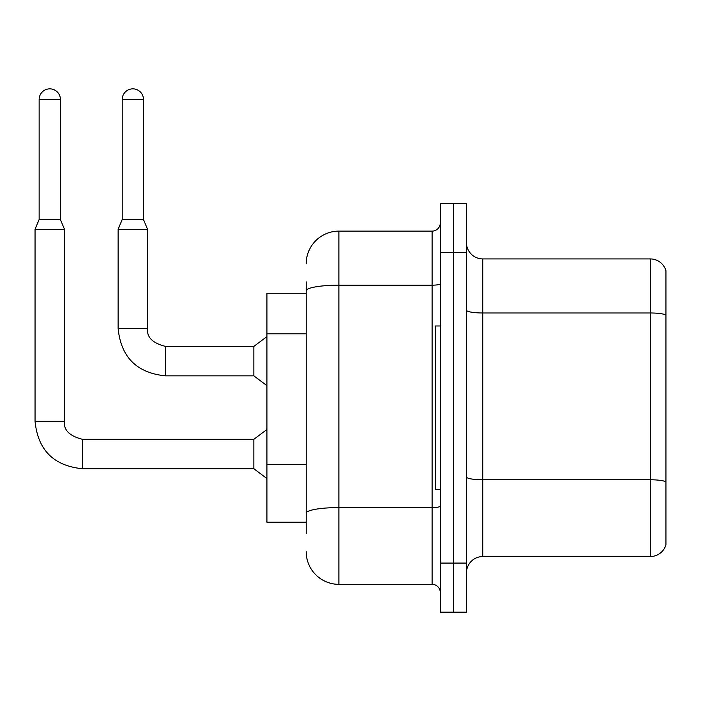 <?xml version="1.0" encoding="UTF-8"?>
<svg xmlns="http://www.w3.org/2000/svg" width="701" height="701" viewBox="0 0 701 701"><rect width="100%" height="100%" fill="white"/><g stroke="black" fill="none" stroke-linecap="round" stroke-linejoin="round"><path stroke-width="1.05" d="M266.932 522.21L306.179 522.21L266.932 522.21L266.932 293.263L306.179 293.263L306.179 281.82L306.179 322.355M466.445 572.901A16.351 16.351 0 0 1 482.796 556.55L650.248 556.55L650.248 258.923L482.796 258.923A16.351 16.351 0 0 1 466.445 242.572A16.351 16.351 0 0 0 482.796 258.923L482.796 556.55M453.363 563.087L453.363 612.148L466.445 612.148L466.445 563.087L453.363 563.087L453.363 612.148L440.281 612.148L440.281 563.087L453.363 563.087L453.363 252.378L453.363 563.087M440.281 563.087L440.281 203.325L453.363 203.325L453.363 252.378L453.363 203.325L466.445 203.325L466.445 563.087M665.95 270.7A16.351 16.351 0 0 0 650.248 258.923A16.351 16.351 0 0 1 665.95 270.7L665.95 544.773A16.351 16.351 0 0 1 650.248 556.55M466.445 476.934A16.351 2.839 0 0 0 482.796 479.773L650.248 479.773A16.351 2.839 180 0 1 665.95 481.824L665.95 482.051M306.179 533.654L306.179 281.82M306.179 263.83A32.71 32.71 0 0 1 338.89 231.12L338.89 584.345L432.105 584.345L432.105 231.12A8.175 8.175 0 0 0 440.281 222.944M338.89 231.12L432.105 231.12M306.179 518.933L306.179 476.075M440.281 592.529A8.175 8.175 0 0 0 432.105 584.345M338.89 584.345A32.71 32.71 0 0 1 306.179 551.643M440.281 325.974L435.374 325.974L435.374 489.5L440.281 489.5M60.4 219.509L39.142 219.509L39.142 99.481A10.629 10.629 0 0 1 49.771 88.852A10.629 10.629 0 0 1 60.4 99.481L60.4 219.509L64.483 229.323L64.483 421.31C63.493 430.028 69.495 436.031 82.473 439.299L82.473 468.732C53.705 465.885 37.898 450.077 35.05 421.31L35.05 229.323L64.483 229.323M253.85 454.011L253.85 468.732L82.473 468.732C53.705 465.885 37.898 450.077 35.05 421.31L64.483 421.31C63.493 430.028 69.495 436.031 82.473 439.299C69.495 436.031 63.493 430.028 64.483 421.31C63.493 430.028 69.495 436.031 82.473 439.299C69.495 436.031 63.493 430.028 64.483 421.31C63.493 430.028 69.495 436.031 82.473 439.299C69.495 436.031 63.493 430.028 64.483 421.31C63.493 430.028 69.495 436.031 82.473 439.299L253.85 439.299L253.85 454.011M143.468 219.509L122.211 219.509L122.211 99.481A10.629 10.629 0 0 1 132.839 88.852A10.629 10.629 0 0 1 143.468 99.481L143.468 219.509L147.56 229.323L118.127 229.323L118.127 328.427L147.525 328.427M165.55 346.408L253.85 346.408L253.85 375.85L165.55 375.85L165.55 346.408C152.564 343.139 146.57 337.146 147.56 328.427C146.57 337.146 152.564 343.139 165.55 346.408C152.564 343.139 146.57 337.146 147.56 328.427C146.57 337.146 152.564 343.139 165.55 346.408C152.564 343.139 146.57 337.146 147.56 328.427C146.57 337.146 152.564 343.139 165.55 346.408C152.564 343.139 146.57 337.146 147.56 328.427L147.56 229.323M306.179 333.807L266.932 333.807M306.179 464.632L266.932 464.632M665.95 315.021A16.351 2.839 180 0 0 650.248 312.979L482.796 312.979A16.351 2.839 0 0 1 466.445 310.14M466.445 252.378L440.281 252.378M440.281 506.157A8.175 1.42 0 0 1 432.105 507.577L338.89 507.577A32.71 5.678 180 0 0 306.179 513.255M306.179 290.854A32.71 5.678 180 0 1 338.89 285.176L432.105 285.176A8.175 1.42 0 0 0 440.281 283.756M39.142 99.481L60.4 99.481M122.211 99.481L143.468 99.481M118.127 328.427C120.966 357.195 136.774 373.002 165.55 375.85C136.774 373.002 120.966 357.195 118.127 328.427C120.966 357.195 136.774 373.002 165.55 375.85C136.774 373.002 120.966 357.195 118.127 328.427C120.966 357.195 136.774 373.002 165.55 375.85C136.774 373.002 120.966 357.195 118.127 328.427C120.966 357.195 136.774 373.002 165.55 375.85M35.05 421.31C37.898 450.077 53.705 465.885 82.473 468.732C53.705 465.885 37.898 450.077 35.05 421.31C37.898 450.077 53.705 465.885 82.473 468.732C53.705 465.885 37.898 450.077 35.05 421.31C37.898 450.077 53.705 465.885 82.473 468.732C53.705 465.885 37.898 450.077 35.05 421.31M253.85 468.732L266.932 478.546M253.85 439.299L266.932 429.485M39.142 219.509L35.05 229.323M253.85 375.85L266.932 385.655M253.85 346.408L266.932 336.603M122.211 219.509L118.127 229.323"/></g></svg>
